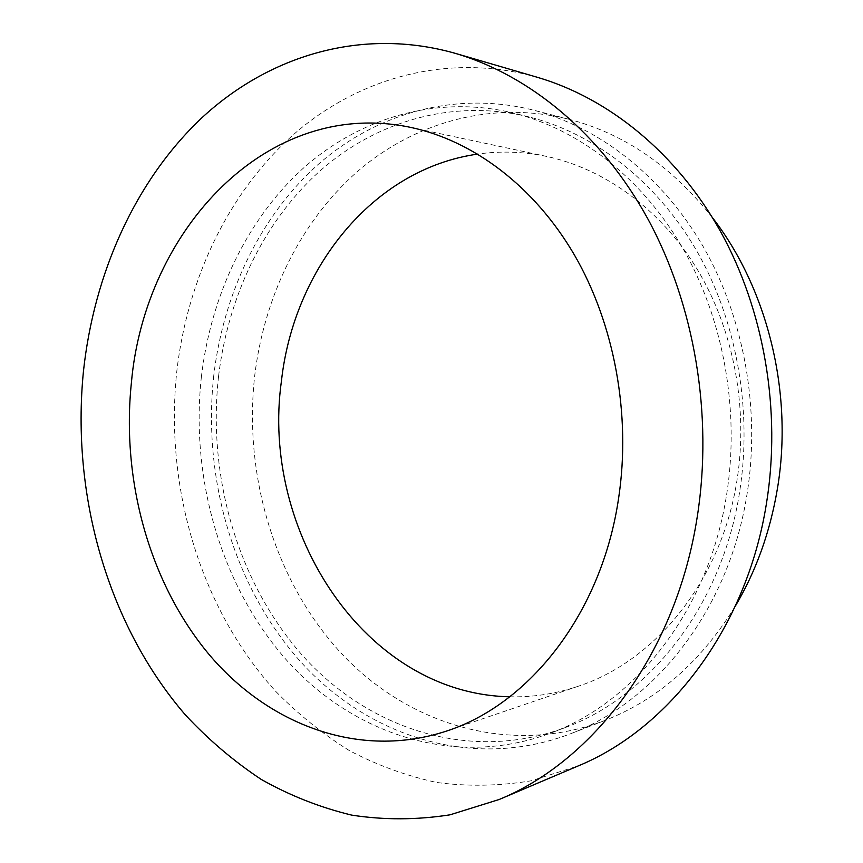 <?xml version="1.0" encoding="UTF-8"?>
<svg xmlns="http://www.w3.org/2000/svg" width="863" height="863" viewBox="0 0 863 863"><rect width="100%" height="100%" fill="white"/><g stroke="black" fill="none" stroke-linecap="round" stroke-linejoin="round"><path stroke-width="0.65" stroke-dasharray="4.32 3.24" d="M712.482 217.692C671.835 166.322 623.992 133.517 568.976 119.277C491.64 99.903 413.873 122.535 356.958 171.942C300.227 222.007 264.391 296.354 254.79 375.038C243.301 475.351 274.65 580.939 340.917 652.913C407.228 724.154 509.148 756.689 604.413 720.637C657.379 700.044 701.036 661.845 735.373 606.053M213.787 375.362C202.298 478.911 234.089 587.876 301.381 662.557C368.706 736.452 472.428 770.853 569.839 734.035C655.459 702.137 728.976 609.494 747.013 494.24C760.627 409.472 744.068 317.789 703.129 246.505C661.845 175.394 598.717 127.055 533.075 110.033C454.003 90.248 374.855 114.078 317.12 165.351C259.58 217.314 223.409 294.143 213.787 375.362M218.544 376.43C207.282 477.476 238.22 583.83 303.679 656.797C369.181 729.008 469.957 762.806 564.769 727.757C649.235 697.024 721.867 605.966 739.526 492.568C752.816 409.418 736.43 319.504 696.085 249.752C655.405 180.173 593.269 133.075 528.771 116.872C451.964 98.242 375.178 121.672 319.083 171.715C263.172 222.406 227.961 297.25 218.544 376.43M201.413 376.581C190.151 478.954 221.262 586.689 287.12 660.756C353.021 734.068 454.499 768.642 550.152 733.291C635.362 702.32 708.782 609.936 726.614 494.682C740.033 410.162 723.421 318.738 682.611 247.886C641.457 177.185 578.674 129.428 513.604 113.085C436.117 94.304 358.792 118.231 302.384 169.029C246.16 220.507 210.831 296.365 201.413 376.581M537.541 77.357C447.897 51.899 357.811 77.897 292.676 135.297C227.703 193.506 187.347 279.968 176.829 371.047C164.402 486.635 200.054 608.167 275.664 691.317C298.037 714.133 322.546 733.852 349.202 750.497C376.915 765.136 406.052 775.783 436.613 782.45C467.735 786.614 499.224 786.064 531.079 780.81L578.113 765.966M509.774 696.786C532.73 697.369 555.502 693.874 578.102 686.29C655.093 661.252 721.436 580.702 736.97 480.367C748.534 407.757 733.518 329.45 697.142 269.148C660.475 209.008 604.65 168.932 546.883 156.483C523.55 151.608 500.518 150.798 477.8 154.078M604.413 720.637L569.839 734.035M564.769 727.757L550.152 733.291M546.883 156.483L411.155 127.497M578.102 686.29L446.721 731.004M528.771 116.872L513.604 113.085M568.976 119.277L533.075 110.033"/><path stroke-width="1.29" d="M735.373 606.053C756.096 571.015 770.076 532.05 777.326 489.181C793.593 393.733 767.843 289.029 712.482 217.692M499.17 799.494L578.113 765.966C668.976 728.696 746.646 628.221 766.43 503.636C781.511 410.756 764.165 310.119 720.389 231.241C676.247 152.535 608.426 98.166 537.541 77.357L455.2 53.323C361.349 26.731 268.177 56.03 201.381 118.263C134.757 181.392 93.884 274.1 83.431 371.478C71.133 495.06 107.67 624.898 185.416 714.952C208.436 739.677 233.7 761.177 261.219 779.418C289.839 795.557 320 807.455 351.694 815.114C384.003 820.098 416.775 820.001 450.011 814.823L499.17 799.494C594.262 760.616 676.516 652.245 697.326 516.322C713.216 415.049 694.553 304.984 648.016 219.191C601.09 133.571 529.397 75.092 455.2 53.323M618.674 497.768C631.177 414.326 614.37 323.97 574.391 254.919C534.1 186.03 473.269 140.863 411.155 127.497C267.163 96.58 144.693 230.529 131.392 382.794C121.252 480.044 149.277 582.46 208.598 653.917C268.005 724.65 359.267 759.958 446.721 731.004C529.472 704.273 601.932 613.162 618.674 497.768M477.8 154.078C372.233 168.9 293.765 269.461 281.457 380.863C260.184 530.626 364.51 693.895 509.774 696.786"/></g></svg>

